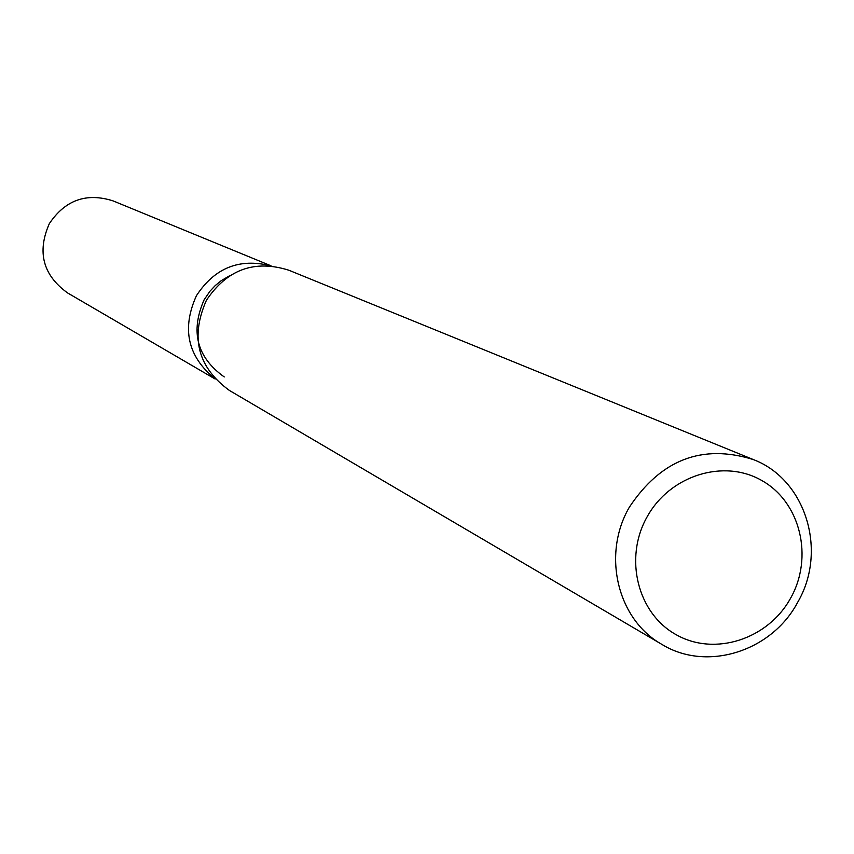 <?xml version="1.0" encoding="UTF-8"?>
<svg xmlns="http://www.w3.org/2000/svg" width="854" height="854" viewBox="0 0 854 854"><rect width="100%" height="100%" fill="white"/><g stroke="black" fill="none" stroke-linecap="round" stroke-linejoin="round"><path stroke-width="1.28" d="M224.25 376.945C196.858 357.335 190.154 331.619 204.127 299.786L209.956 291.225L215.261 285.556L221.25 280.656L230.11 275.468M214.77 378.621C187.624 356.31 181.518 328.651 196.463 295.644C214.653 267.921 239.344 257.972 270.547 265.775C239.344 257.972 214.653 267.921 196.463 295.644C181.518 328.651 187.624 356.31 214.77 378.621M661.946 644.428L229.406 390.449C197.744 367.391 190.079 337.351 206.39 300.33C227.047 269.469 254.524 259.424 288.823 270.216L753.313 459.559C805.952 479.489 827.782 551.097 797.604 602.454C771.568 651.581 706.653 671.991 661.946 644.428C617.442 619.662 601.718 554.63 629.334 507.223C660.985 459.559 702.308 443.674 753.313 459.559M790.633 598.131C768.152 639.23 714.809 656.577 676.4 634.832C637.65 613.695 623.676 558.249 647.086 516.894C669.931 475.219 724.128 458.417 762.174 480.738C800.572 502.462 813.691 557.352 790.633 598.131M215.133 379.005L67.594 292.943C42.935 275.127 36.85 252.015 49.329 223.641C65.214 199.996 86.467 192.417 113.091 200.893L271.07 265.829"/></g></svg>
